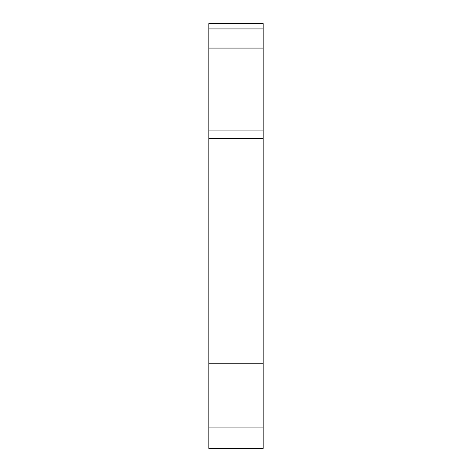 <?xml version="1.0" encoding="UTF-8"?>
<svg xmlns="http://www.w3.org/2000/svg" width="472" height="472" viewBox="0 0 472 472"><rect width="100%" height="100%" fill="white"/><g stroke="black" fill="none" stroke-linecap="round" stroke-linejoin="round"><path stroke-width="0.71" d="M208.848 48.085L208.848 23.6L263.152 23.6L263.152 48.085L208.848 48.085L208.848 363.228L263.152 363.228L263.152 448.4L208.848 448.4L208.848 363.228M208.848 138.585L263.152 138.585L263.152 48.085M263.152 138.585L263.152 363.228M208.848 427.107L263.152 427.107M263.152 130.065L208.848 130.065M208.848 28.922L263.152 28.922"/></g></svg>

